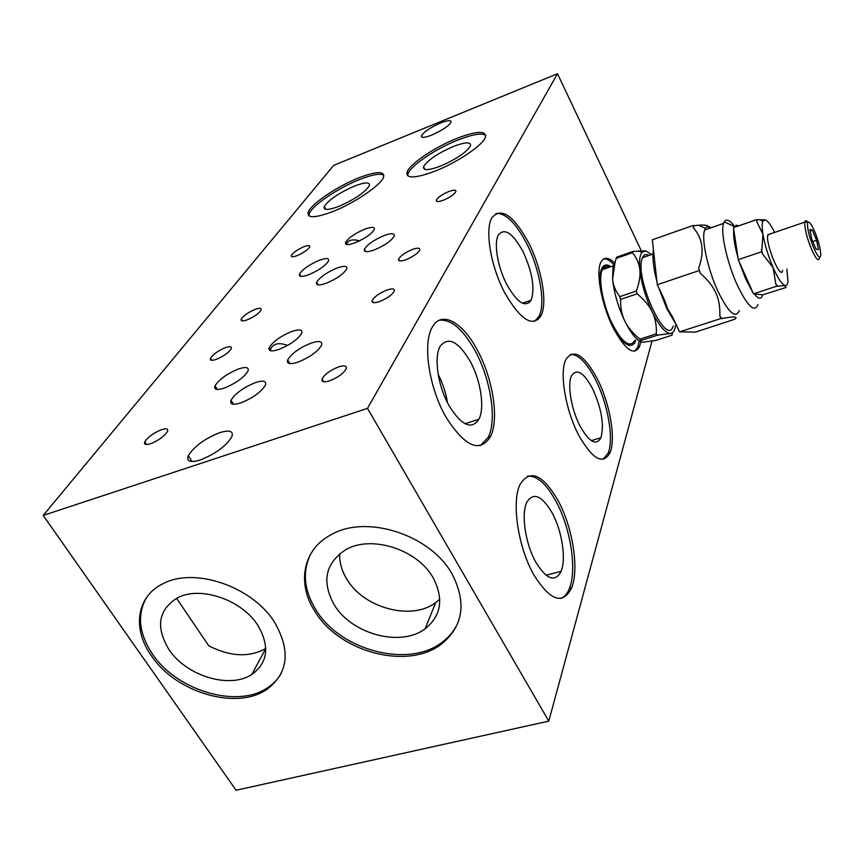 <?xml version="1.0" encoding="UTF-8"?>
<svg xmlns="http://www.w3.org/2000/svg" width="864" height="864" viewBox="0 0 864 864"><rect width="100%" height="100%" fill="white"/><g stroke="black" fill="none" stroke-linecap="round" stroke-linejoin="round"><path stroke-width="1.3" d="M480.298 445.673L488.192 437.389C497.146 420.001 490.73 379.253 475.189 350.924C463.007 329.152 450.997 318.935 439.15 320.296M445.716 416.664C428.706 387.029 422.442 342.76 432.421 326.981C441.569 310.122 462.78 322.24 477.392 350.179C492.934 378.54 499.36 419.31 490.46 436.687C479.671 453.373 464.756 446.699 445.716 416.664M470.2 361.325C458.244 341.269 448.254 336.247 440.219 346.248C433.674 356.951 437.843 386.024 449.01 405.616C461.56 425.628 471.517 430.175 478.904 419.278C484.974 407.862 480.719 380.344 470.2 361.325M291.805 331.474C299.408 328.946 302.735 329.508 301.774 333.148C298.08 339.206 290.498 344.628 279.029 349.391C271.393 351.875 268.132 351.27 269.244 347.566C273.067 341.507 280.584 336.15 291.805 331.474M151.481 655.906C131.911 628.798 136.447 595.955 163.512 583.481C195.134 566.806 252.914 586.926 274.666 622.426C290.909 650.959 288.274 673.304 266.749 689.461C236.628 710.554 175.91 692.636 151.481 655.906M281.383 673.045C278.143 678.92 273.575 683.791 267.678 687.679C237.578 708.761 176.947 690.887 152.561 654.178C138.834 633.55 136.847 614.628 146.599 597.391M364.77 229.154C371.671 226.66 374.846 226.768 374.317 229.468C371.509 234.047 365.072 238.507 355.007 242.838C348.073 245.3 344.941 245.16 345.589 242.406C348.484 237.827 354.877 233.41 364.77 229.154M255.334 382.633C263.261 380.106 266.63 380.927 265.432 385.085C261.22 391.986 253.044 397.904 240.894 402.872C232.934 405.335 229.64 404.449 231.023 400.226C235.354 393.347 243.454 387.482 255.334 382.633M334.174 604.735C321.516 581.634 325.318 563.317 345.589 549.796C370.991 534.6 417.528 549.385 433.145 577.789C443.988 598.763 441.299 615.773 425.11 628.808C400.81 647.428 351.562 634.219 334.174 604.735M339.736 553.694C339.347 562.313 341.723 570.823 346.853 579.204C363.712 608.245 411.869 621.076 435.726 602.554L439.787 599.152M314.96 611.464C296.417 583.254 302.951 548.813 331.754 534.362C367.232 514.231 430.963 535.14 452.153 574.182C466.711 602.672 463.266 625.871 441.817 643.777C408.467 670.496 339.53 652.558 314.96 611.464M458.482 621.443C455.155 629.597 449.831 636.433 442.519 641.963C409.212 668.671 340.373 650.776 315.857 609.725C303.998 590.328 302.216 571.828 310.511 554.234M613.807 264.6C609.952 260.453 606.571 258.552 603.655 258.887M640.807 341.701L639.533 346.669C633.938 356.249 625.115 349.898 613.073 327.607C601.528 304.711 595.588 272.171 600.869 262.256C603.785 256.705 608.342 256.932 614.531 262.937M607.662 267.797L602.057 267.872M610.87 266.684C606.247 263.596 603.007 264.708 601.15 270.022C597.607 279.936 602.867 306.364 612.284 325.091C621.983 343.278 629.424 349.261 634.63 343.019L635.818 340.189M456.797 138.413C476.258 130.982 485.838 130.432 485.536 136.76C484.056 144.385 457.78 162.378 434.819 171.245C415.087 178.492 405.842 178.794 407.063 172.152C409.547 164.084 434.732 147.118 456.797 138.413M407.689 175.792L407.981 173.88C410.443 165.791 435.618 148.813 457.672 140.119C472.37 134.374 481.712 132.764 485.708 135.302M337.025 268.056C344.196 265.54 347.447 265.81 346.766 268.855C343.634 273.974 336.766 278.78 326.171 283.284C318.967 285.757 315.77 285.455 316.591 282.366C319.81 277.247 326.624 272.473 337.025 268.056M358.636 177.908C376.38 171.126 384.696 170.867 383.562 177.109C381.251 184.939 354.337 203.256 332.37 211.723C314.453 218.322 306.461 218.354 308.394 211.82C311.666 203.548 337.478 186.246 358.636 177.908M308.848 215.806L309.334 213.484C312.584 205.189 338.375 187.877 359.532 179.561C372.254 174.56 380.376 173.113 383.897 175.23M219.64 432.691C229.543 429.678 233.615 431.006 231.876 436.676C226.174 446.051 215.6 453.827 200.156 460.015C190.199 462.92 186.235 461.484 188.276 455.706C194.184 446.386 204.638 438.707 219.64 432.691M560.952 598.396C564.538 596.959 567.346 593.654 569.398 588.492C577.238 569.614 570.456 527.558 555.833 501.001C546.242 483.689 536.814 475.394 527.537 476.118M533.909 574.949C518.022 547.355 511.326 501.779 520.042 484.477C529.945 468.85 542.592 474.152 557.982 500.386C572.605 526.964 579.409 569.041 571.612 587.92C562.874 605.21 550.314 600.88 533.909 574.949M238.518 368.971C246.024 366.53 249.178 367.232 247.99 371.077C243.875 377.579 235.98 383.238 224.316 388.066C216.778 390.452 213.689 389.696 215.039 385.787C219.272 379.307 227.092 373.702 238.518 368.971M603.04 459.335L608.094 453.179C614.164 439.096 607.835 403.499 595.35 379.328C586.494 362.372 578.167 354.067 570.348 354.413M578.902 435.575C565.52 410.497 559.192 372.481 565.866 359.608C573.599 348.214 584.064 354.586 597.262 378.724C609.736 402.916 616.086 438.523 610.06 452.596C603.169 465.275 592.79 459.594 578.902 435.575M319.399 260.248C326.225 257.818 329.292 258.034 328.59 260.874C325.501 265.745 318.838 270.378 308.599 274.774C301.741 277.16 298.728 276.912 299.549 274.028C302.735 269.147 309.344 264.557 319.399 260.248M440.413 123.055C447.757 120.215 451.31 119.912 451.084 122.17C448.643 126.122 442.249 130.399 431.892 135.011C424.516 137.84 421.006 138.1 421.362 135.788C423.889 131.836 430.24 127.591 440.413 123.055M534.416 321.44L539.017 316.397C545.821 303.469 539.784 268.942 526.63 243.41C515.765 222.782 505.537 212.792 495.958 213.462M504.738 292.777C490.568 266.177 484.553 229.23 492.059 217.523C501.444 207.004 513.626 215.395 528.584 242.708C541.728 268.25 547.787 302.789 541.015 315.716C532.678 327.769 520.582 320.123 504.738 292.777M522.85 251.316C512.773 233.129 504.662 227.621 498.496 234.814C493.56 242.762 497.567 267.084 506.887 284.677C517.352 302.886 525.431 308.059 531.133 300.186C535.118 288.22 532.354 271.922 522.85 251.316M255.236 309.334C259.751 307.768 261.695 308.027 261.047 310.09C258.682 313.675 253.984 316.948 246.985 319.939C242.449 321.484 240.527 321.214 241.229 319.129C243.648 315.544 248.314 312.282 255.236 309.334M268.942 348.624L269.654 348.246M161.557 429.667C166.525 428.112 168.48 428.738 167.432 431.568C164.225 436.385 158.62 440.446 150.617 443.718C145.638 445.241 143.716 444.582 144.839 441.731C148.1 436.914 153.673 432.886 161.557 429.667M412.376 249.448C417.604 247.644 420.055 247.806 419.753 249.944C417.841 253.39 413.23 256.651 405.907 259.729C400.658 261.522 398.228 261.338 398.606 259.178C400.561 255.733 405.151 252.493 412.376 249.448M338.461 366.93C344.315 365.105 346.918 365.677 346.291 368.636C343.71 373.324 338.202 377.363 329.767 380.765C323.892 382.568 321.322 381.964 322.045 378.972C324.68 374.296 330.156 370.289 338.461 366.93M310.975 343.148C319.01 340.524 322.553 341.183 321.613 345.114C317.855 351.529 310.014 357.199 298.08 362.102C290.002 364.662 286.524 363.949 287.647 359.953C291.524 353.549 299.3 347.944 310.975 343.148M453.46 146.437C465.167 142.02 470.88 141.728 470.599 145.573C466.83 152.118 456.743 158.987 440.316 166.18C428.512 170.543 422.917 170.737 423.533 166.774C427.518 160.218 437.497 153.436 453.46 146.437M354.499 186.073C365.159 182.034 370.116 181.904 369.338 185.706C364.943 192.456 354.758 199.346 338.774 206.388C328.05 210.362 323.212 210.406 324.27 206.507C328.871 199.735 338.947 192.92 354.499 186.073M552.031 512.698C541.652 495.256 533.218 491.843 526.727 502.438C521.003 514.156 525.452 544.104 535.907 562.356C546.718 579.668 555.12 582.649 561.103 571.309C566.417 558.9 561.913 530.507 552.031 512.698M592.423 388.314C583.556 372.254 576.58 368.096 571.493 375.829C567.097 384.556 571.309 409.601 580.122 426.19C589.302 442.206 596.246 446.062 600.955 437.746C604.368 424.753 601.528 408.272 592.423 388.314M384.145 235.548C391.403 232.967 394.772 233.118 394.276 236.002C391.457 240.808 384.826 245.43 374.393 249.88C367.114 252.418 363.787 252.223 364.424 249.296C367.33 244.501 373.907 239.911 384.145 235.548M386.813 290.099C392.256 288.274 394.772 288.565 394.362 290.974C392.234 294.818 387.32 298.339 379.609 301.547C374.134 303.34 371.65 303.026 372.136 300.596C374.317 296.752 379.199 293.252 386.813 290.099M448.826 191.516C453.73 189.745 456.084 189.745 455.9 191.516C454.291 194.432 450.101 197.338 443.34 200.243C438.415 202.003 436.072 201.982 436.32 200.178C437.972 197.273 442.141 194.389 448.826 191.516M225.364 347.695C230.04 346.129 231.995 346.496 231.228 348.786C228.604 352.75 223.625 356.26 216.302 359.348C211.615 360.893 209.693 360.504 210.514 358.193C213.192 354.24 218.138 350.741 225.364 347.695M304.009 246.683C308.286 245.128 310.187 245.214 309.722 246.942C307.724 249.955 303.48 252.86 297.011 255.668C292.723 257.213 290.844 257.116 291.352 255.366C293.393 252.353 297.605 249.458 304.009 246.683M169.052 649.696C155.455 627.286 158.209 610.027 177.304 597.931C199.984 585.446 241.985 599.735 257.947 625.493C269.946 646.38 267.916 662.699 251.845 674.449C229.954 689.234 186.408 676.102 169.052 649.696M528.617 301.061L529.384 302.562M537.646 318.643L538.142 319.604M176.58 598.298L208.786 645.84C230.288 656.726 249.275 657.623 265.766 648.529L251.845 674.449M346.54 244.469L346.648 243.853C348.322 239.965 352.631 238.95 359.575 240.84M270.346 350.698L270.551 349.099C273.272 343.472 278.953 342.252 287.593 345.416M607.09 312.854L604.832 306.148M609.25 318.406L608.288 314.777M604.638 303.89L603.223 300.413M627.923 345.038L630.32 344.347M634.619 351.238L637.772 347.231L639.241 340.837M447.509 402.786C445.889 392.774 442.768 383.26 438.145 374.242M557.496 73.742L333.655 165.391L43.2 515.43L367.492 408.38L557.496 73.742L641.239 250.679M651.985 341.129L548.791 721.127L236.077 790.258L43.2 515.43M367.492 408.38L548.791 721.127M643.626 255.744L644.263 257.072M693.425 227.837L693.122 225.461L652.342 239.782L657.288 284.72L664.546 300.056L667.58 308.761L672.473 316.807L679.59 331.862L695.585 332.078L734.972 319.151C738.266 316.526 733.871 316.321 721.807 318.546L720.986 318.503L719.82 315.965C720.198 307.033 718.859 299.322 715.813 292.831C712.93 286.308 707.724 279.763 700.196 273.218L698.684 268.142C704.527 251.824 702.778 238.378 693.425 227.837L693.986 225.666L698.576 225.245C706.936 224.597 710.111 225.785 708.091 228.809M676.048 324.356L666.781 308.599L658.714 287.734M711.158 227.74C708.631 226.044 706.698 226.238 705.37 228.344L704.344 231.012C701.579 240.84 708.113 270.14 717.919 291.265C728.46 312.671 735.577 319.108 739.271 310.597M609.746 267.073C606.442 265.41 603.947 266.274 602.294 269.665L601.895 270.626C598.374 279.882 602.953 304.474 611.82 323.028C622.112 342.641 629.759 348.473 634.77 340.524M673.088 326.16C666.824 348.332 634.5 278.651 642.114 258.617L642.449 257.699C643.842 254.491 646.045 253.724 649.048 255.409M770.353 233.885L767.707 235.246C765.709 245.106 781.013 281.027 782.633 270.443M819.482 258.271C818.413 261.738 815.724 258.649 811.393 249.005C806.89 237.676 804.676 228.874 804.751 222.599L804.956 221.54C805.453 220.201 806.436 220.439 807.905 222.242M813.467 247.45C817.614 256.662 820.055 259.243 820.778 255.182C820.714 249.437 818.726 241.65 814.828 231.854C811.253 223.711 808.855 220.676 807.646 222.75C807.03 227.729 808.963 235.969 813.467 247.45M757.966 304.549C754.553 313.016 747.63 306.461 737.197 284.904C727.456 263.617 720.749 234.209 723.244 224.424L724.151 221.843C726.311 218.462 729.821 220.039 734.692 226.573M774.641 232.416C770.904 224.996 767.783 220.806 765.256 219.834L762.89 221.119C761.918 223.42 761.94 227.794 762.955 234.241L756.842 221.821L756.497 219.683L733.471 227.664L738.256 259.664L745.6 278.651L753.494 293.803L754.164 293.879C758.603 299.322 761.422 299.635 762.631 294.829L786.046 287.496L785.43 287.41L785.322 285.595C786.791 285.757 787.666 284.386 787.957 281.48L786.899 269.039M754.164 293.879L762.631 294.829M739.303 261.997L752.468 291.514M733.795 229.802C733.147 236.034 734.519 245.257 737.932 257.461M738.806 225.817L736.106 225.223L734.346 227.362M765.245 219.834L756.497 219.683M762.966 234.295C764.856 245.074 768.258 256.219 773.161 267.743L762.696 254.113L761.67 251.759L762.955 234.241M773.183 267.797C778.14 278.813 782.179 284.753 785.322 285.595L776.758 286.2L775.753 283.889L773.161 267.743M777.406 286.297L775.753 283.889M762.696 254.113L761.314 249.556M756.842 221.821L757.177 219.877M753.494 293.803L776.758 286.2M738.256 259.664L761.67 251.759M811.62 238.831L809.87 229.403L812.398 230.213L816.642 240.3L818.402 249.664L815.918 249.005L811.62 238.831M816.642 240.3L812.786 241.585M812.398 230.213L810.162 230.969M651.586 254.524L645.808 250.852L641.941 252.374C639.727 255.301 639.036 261.112 639.868 269.806C639.274 263.812 636.811 258.098 632.48 252.688L632.88 251.456L645.808 250.852M632.88 251.456L616.702 257.126L615.211 261.349L612.598 279.191C613.094 285.152 615.492 290.974 619.801 296.633L620.6 299.398C620.395 307.768 621.81 315.025 624.856 321.181C627.847 327.37 632.869 333.353 639.922 339.131L641.11 340.492C640.148 341.658 640.85 342.23 643.194 342.198L655.798 340.438L671.803 335.275C672.948 334.098 672.419 333.493 670.194 333.472C672.754 333.428 674.449 331.247 675.281 326.927L675.518 325.372M652.32 312.098C649.361 305.845 644.296 299.754 637.135 293.825L636.314 291.049C639.338 282.863 640.516 275.778 639.868 269.806C641.509 283.63 645.667 297.724 652.32 312.098C659.113 325.804 665.075 332.932 670.194 333.472L657.515 335.178L656.348 333.806C656.672 325.588 655.333 318.352 652.32 312.098M640.786 341.658C635.818 339.314 630.515 332.489 624.856 321.181C618.149 306.958 614.056 292.961 612.598 279.191L613.03 266.414L614.984 261.868M620.6 299.398L637.135 293.825M639.922 339.131L656.348 333.806M616.27 258.347L632.48 252.688M619.801 296.633L636.314 291.049M641.11 340.492L657.515 335.178M721.807 318.546L719.82 315.965M700.196 273.218L698.684 268.142M693.122 225.461L693.986 225.666M679.59 331.862L720.986 318.503M657.288 284.72L699.008 270.616M656.942 281.61C653.346 267.743 652.169 257.051 653.411 249.556M292.151 256.748L291.352 255.366M211.82 360.288L210.514 358.193M436.979 201.442L436.32 200.178M373.27 302.605L372.136 300.596M365.677 251.564L364.424 249.296M600.955 437.746L591.311 440.64M561.103 571.309L546.07 575.273M325.858 209.347L324.27 206.507M424.915 169.42L423.533 166.774M346.723 244.512L346.648 243.853M270.788 350.816L270.551 349.099M289.807 363.582L287.647 359.953M323.676 381.737L322.045 378.972M399.524 260.852L398.606 259.178M146.686 444.55L144.839 441.731M242.32 320.933L241.229 319.129M531.133 300.186L522.418 303.199M541.015 315.716L539.017 316.397M422.129 137.246L421.362 135.788M300.91 276.372L299.549 274.028M610.06 452.596L608.094 453.179M217.318 389.459L215.039 385.787M571.612 587.92L569.398 588.492M192.035 461.549L188.276 455.706M309.334 213.484L308.394 211.82M318.038 284.893L316.591 282.366M407.981 173.88L407.063 172.152M626.551 343.192L625.46 343.548M633.431 342.781L634.63 343.019M639.533 346.669L637.772 347.231M442.519 641.963L441.817 643.777M435.726 602.554L425.11 628.808M233.518 404.266L231.023 400.226M346.572 244.177L345.589 242.406M267.678 687.679L266.749 689.461M270.432 349.542L269.244 347.566M478.904 419.278L464.929 423.695M490.46 436.687L488.192 437.389M705.37 228.344L698.576 225.245M613.267 265.853L602.294 269.665M652.946 254.059L642.449 257.699M804.816 222.113L767.804 234.749M723.503 223.43L704.624 230.018M734.67 226.616L724.151 221.843M762.89 221.119L759.64 219.65M807.646 222.75L804.956 221.54M641.941 252.374L638.658 250.841M613.03 266.414L615.211 261.349"/></g></svg>
